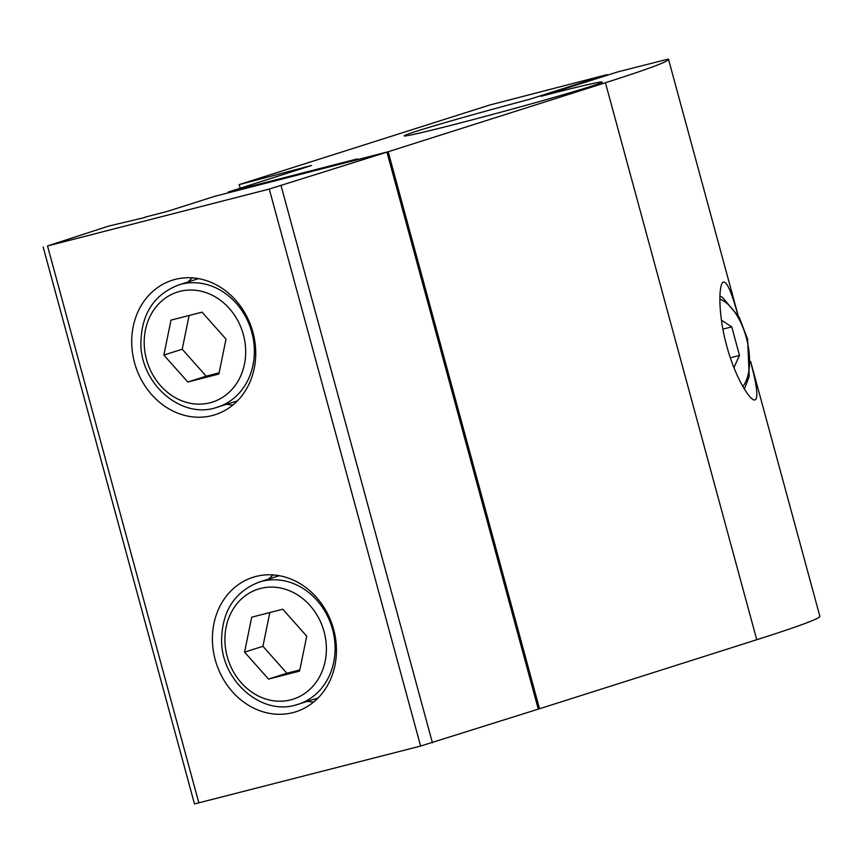 <?xml version="1.0" encoding="UTF-8"?>
<svg xmlns="http://www.w3.org/2000/svg" width="863" height="863" viewBox="0 0 863 863"><rect width="100%" height="100%" fill="white"/><g stroke="black" fill="none" stroke-linecap="round" stroke-linejoin="round"><path stroke-width="1.29" d="M228.404 192.816L228.199 192.05L357.368 158.9L345.146 162.859M228.199 192.05L311.511 165.491L239.191 184.606L489.785 105.006L607.088 74.639L529.041 99.439A102.643 2.503 164.8 0 0 404.164 135.933A102.643 2.503 164.8 0 0 503.83 111.392A102.643 2.503 164.8 0 0 602.212 82.125A102.643 2.503 164.8 0 0 540.982 96.3L617.854 71.877L668.361 59.051A500.389 12.222 -15.2 0 1 668.512 59.256A500.389 12.222 -15.2 0 1 605.427 82.729L388.177 151.748L345.124 162.794M388.177 151.748L539.515 708.75L538.275 709.062M539.515 708.75L756.754 639.731A500.389 12.222 -15.2 0 0 819.85 616.258L750.605 361.403M737.768 314.747C731.813 292.74 727.11 281.845 723.647 282.05C718.879 282.039 717.498 311.726 726.398 344.617C734.801 377.217 750.659 402.158 755.082 399.817L755.341 399.731C758.404 397.433 756.829 384.866 750.616 362.029M239.191 184.606L240.173 188.242M607.088 74.639L607.261 75.254M288.835 171.467L289.17 172.676M733.917 367.616L739.515 355.437L731.748 326.85L721.436 320.195M145.06 217.142L167.001 211.489L214.736 196.322L386.958 152.136L269.267 189.051L47.53 245.955L108.533 226.117L145.135 217.411M43.15 246.947L194.488 803.949L420.605 746.064L538.285 709.138L386.958 152.136M212.212 415.556A70.572 61.09 -107.6 0 0 215.081 414.725A70.572 61.09 -107.6 0 0 251.942 328.976A70.572 61.09 -107.6 0 0 172.352 280.216A70.572 61.09 -107.6 0 0 134.984 364.326A70.572 61.09 -107.6 0 0 212.212 415.556M292.924 712.622A70.572 61.09 -107.6 0 0 295.793 711.792A70.572 61.09 -107.6 0 0 332.654 626.042A70.572 61.09 -107.6 0 0 253.064 577.282A70.572 61.09 -107.6 0 0 215.696 661.392A70.572 61.09 -107.6 0 0 292.924 712.622M282.773 609.224L251.705 617.196L244.574 652.126L268.522 679.084L299.59 671.112L306.721 636.182L282.773 609.224M273.193 574.931A70.572 61.09 -107.6 0 0 268.684 579.051M307.53 701.339A70.572 61.09 -107.6 0 0 313.593 702.104M202.061 312.158L170.993 320.13L163.862 355.06L187.81 382.018L218.878 374.046L226.009 339.116L202.061 312.158M192.481 277.864A70.572 61.09 -107.6 0 0 187.972 281.985M226.818 404.272A70.572 61.09 -107.6 0 0 232.881 405.027M722.903 329.127L731.748 326.85M730.346 357.789L739.515 355.437M269.817 612.547L262.935 646.29L244.574 652.126M262.935 646.29L286.883 673.248L268.522 679.084M286.883 673.248L299.828 669.925M189.105 315.48L182.222 349.224L163.862 355.06M182.222 349.224L206.171 376.182L187.81 382.018M206.171 376.182L219.116 372.859M605.427 82.729L756.754 639.731M719.85 299.083A48.112 24.045 -104.4 0 1 746.538 338.49A48.112 24.045 -104.4 0 1 742.838 386.484M47.53 245.955L198.868 802.957M269.267 189.051L420.605 746.064M281.09 185.761L432.417 742.763M290.777 699.85A57.735 49.989 -107.6 0 0 310.033 605.535A57.735 49.989 -107.6 0 0 226.138 627.067A57.735 49.989 -107.6 0 0 290.777 699.85M295.524 705.071A64.153 55.545 -107.6 0 0 298.134 704.327A64.153 55.545 -107.6 0 0 331.64 626.365A64.153 55.545 -107.6 0 0 259.288 582.04C234.66 591.64 222.093 611.112 221.575 640.465C221.424 680.454 260.809 715.405 295.437 705.093L318.102 697.973M210.065 402.784A57.735 49.989 -107.6 0 0 229.321 308.469A57.735 49.989 -107.6 0 0 145.426 330A57.735 49.989 -107.6 0 0 210.065 402.784M214.811 408.005A64.153 55.545 -107.6 0 0 217.422 407.25A64.153 55.545 -107.6 0 0 250.928 329.299A64.153 55.545 -107.6 0 0 178.576 284.973C153.948 294.574 141.381 314.046 140.863 343.398C140.712 383.388 180.097 418.339 214.725 408.026L237.39 400.907M668.512 59.256L738.07 315.254M744.391 389.105L749.213 376.473L747.628 339.245L739.321 317.498L722.644 297.584L719.904 295.923M279.256 575.697L259.288 582.04M198.544 278.63L178.576 284.973"/></g></svg>
